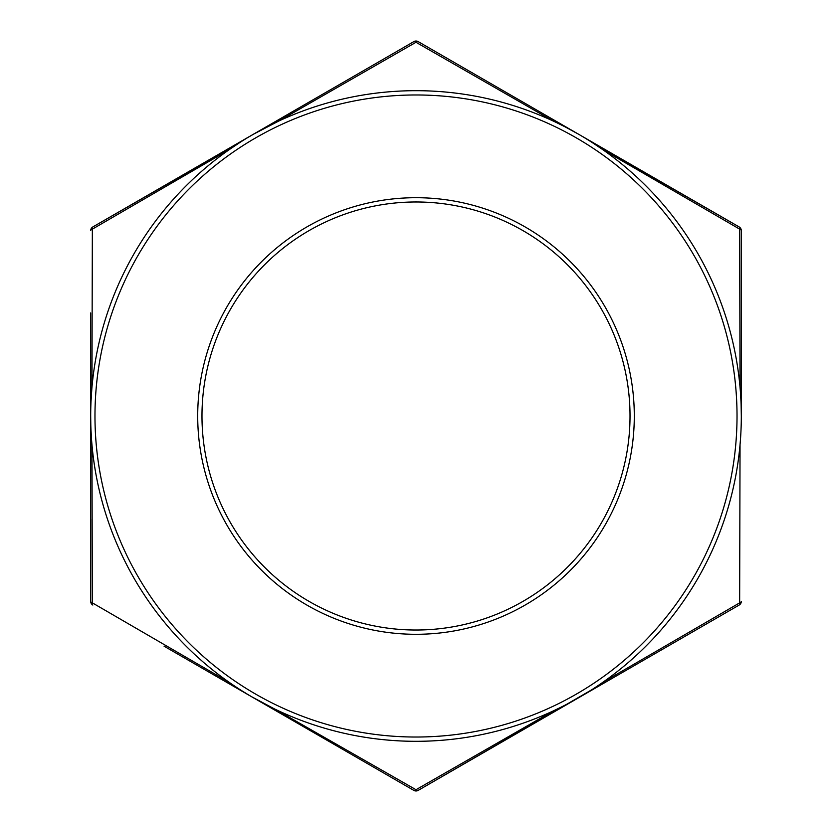 <?xml version="1.0" encoding="UTF-8"?>
<svg xmlns="http://www.w3.org/2000/svg" width="832" height="832" viewBox="0 0 832 832"><rect width="100%" height="100%" fill="white"/><g stroke="black" fill="none" stroke-linecap="round" stroke-linejoin="round"><path stroke-width="1.25" d="M416 630.022A214.022 214.022 0 0 1 201.978 416A214.022 214.022 0 0 1 416 201.978A214.022 214.022 0 0 1 630.022 416A214.022 214.022 0 0 1 416 630.022M229.154 682.302L92.352 602.857A4.285 1.914 180 0 1 90.688 601.349A4.285 4.285 0 0 0 92.83 605.051A4.285 4.285 0 0 1 90.688 601.349L90.74 519.085M560.934 707.242L553.197 710.965L416 789.714A4.285 1.914 120 0 1 413.858 790.4L164.07 646.183M92.83 605.051A4.285 1.914 -60 0 1 92.352 602.857L91.957 444.662M274.383 708.864L251.618 696.717M247.624 694.346L242.382 691.101M241.53 690.56L238.597 688.688M237.578 688.012L233.178 685.079M413.858 790.4L413.858 790.4A4.285 4.285 0 0 0 418.142 790.4A4.285 1.914 -120 0 1 416 789.714L275.142 709.238M578.542 697.788L565.656 704.839M591.313 690.03L418.746 790.046M91.53 439.348L91.031 430.81M90.813 425.09L90.688 416A325.312 325.312 0 0 0 416 741.312A325.312 325.312 0 0 0 741.312 416L741.312 312.915M91.957 387.348L92.352 229.143L229.154 149.698L239.907 142.47M602.846 149.698L739.648 229.133L740.043 387.338M740.043 444.673L739.648 602.857L602.857 682.292M164.091 185.858L413.858 41.6A4.285 1.914 60 0 1 416 42.276L278.803 121.035L253.344 134.274L92.83 226.949A4.285 4.285 0 0 0 90.688 230.651A4.285 1.914 0 0 1 92.352 229.143A4.285 1.914 -120 0 1 92.83 226.949L240.687 141.97M91.031 401.19L91.811 389.022M740.355 391.123L740.969 401.19M741.114 404.799L741.312 416A325.312 325.312 0 0 0 416 90.688A325.312 325.312 0 0 0 90.688 416A325.312 325.312 0 0 0 416 741.312A325.312 325.312 0 0 0 741.312 416A325.312 325.312 0 0 0 416 90.688A325.312 325.312 0 0 0 90.688 416L90.688 312.915M602.025 149.126L592.644 142.834M591.313 141.97L739.17 226.949A4.285 1.914 120 0 1 739.648 229.133M578.302 134.066L565.656 127.161M564.148 126.381L557.419 123.032M253.344 134.274L413.858 41.6A4.285 4.285 0 0 1 418.142 41.6L737.953 226.242M739.17 605.051L578.656 697.726L739.17 605.051A4.285 4.285 0 0 0 741.312 601.349A4.285 1.914 180 0 1 739.648 602.857A4.285 1.914 60 0 1 739.17 605.051L489.372 749.278M739.648 229.143A4.285 1.914 0 0 1 741.312 230.651L741.312 416M741.312 230.651A4.285 4.285 0 0 0 739.17 226.949M489.372 82.732L578.656 134.274M418.142 41.6A4.285 1.914 -60 0 0 416 42.286L553.197 121.035M737.027 416A321.027 321.027 0 0 0 416 94.973A321.027 321.027 0 0 0 94.973 416A321.027 321.027 0 0 0 416 737.027A321.027 321.027 0 0 0 737.027 416M416 634.296A218.296 218.296 0 0 1 197.704 416A218.296 218.296 0 0 1 416 197.704A218.296 218.296 0 0 1 634.296 416A218.296 218.296 0 0 1 416 634.296M418.142 790.4L578.656 697.726M90.688 416.01L90.688 601.349"/></g></svg>
